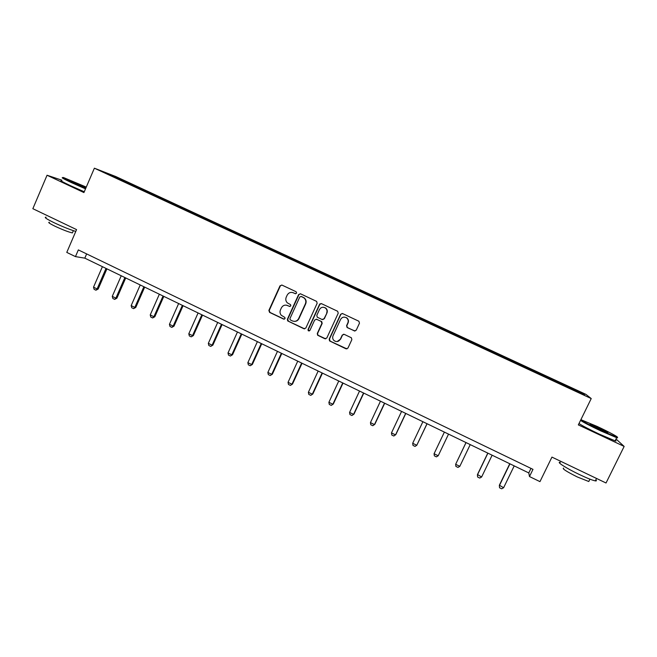 <?xml version="1.0" encoding="UTF-8"?>
<svg xmlns="http://www.w3.org/2000/svg" width="657" height="657" viewBox="0 0 657 657"><rect width="100%" height="100%" fill="white"/><g stroke="black" fill="none" stroke-linecap="round" stroke-linejoin="round"><path stroke-width="0.99" d="M296.619 293.145L296.118 291.741L281.952 285.089L280.005 285.828L268.877 310.408L269.584 312.395L283.684 319.113L285.048 318.604L284.859 317.438L281.262 315.253C279.948 313.652 279.677 311.886 280.449 309.94L281.377 307.895C282.839 305.365 284.916 304.577 287.626 305.538L289.458 306.408L290.829 305.891L290.566 304.651L287.38 302.885C285.779 301.267 285.384 299.387 286.214 297.227L287.15 295.174C288.612 292.644 290.698 291.848 293.408 292.8L295.248 293.663L296.619 293.145M354.23 330.923L356.234 330.184L359.469 323.195L358.886 321.24L342.601 313.578L340.605 314.325L329.19 339.127L329.559 340.917L345.968 348.801L347.964 348.07L351.856 339.653L351.388 337.78L344.235 334.356L342.231 335.086L340.31 339.258C338.675 341.771 336.598 342.223 334.076 340.63C332.672 339.25 332.327 337.641 333.033 335.801L340.556 319.466C341.985 317.142 343.915 316.567 346.362 317.742C348.128 319.08 348.621 320.805 347.849 322.907L346.592 325.634L347.101 327.531L355.026 331.054M61.914 180.199L47.049 175.238L32.85 208.696L76.565 229.613L66.776 252.403L75.456 256.608L78.339 249.906L532.983 469.361L529.476 476.547L539.964 481.63L551.937 457.108L606.033 482.994L624.15 446.423L616.028 438.999M47.049 175.238L83.924 192.567L94.378 168.192L591.226 398.569L578.332 424.898L624.15 446.423M317.15 303.296L316.625 301.391L300.569 293.835L298.607 294.582L287.396 319.228L287.659 320.895L303.887 328.746L305.858 328.015L317.15 303.296M321.495 303.665L337.657 311.27L338.224 313.2L326.825 338.002L324.837 338.733L317.635 335.218L317.29 333.46L321.889 323.433L321.174 321.421L316.649 319.277L314.67 320.016L309.899 330.446L308.24 330.758L308.018 329.543L319.516 304.413L321.495 303.665M94.378 168.192L115.846 176.561L585.937 394.381L591.226 398.569M557.07 382.382L557.489 381.52L113.751 176.043L105.021 172.643L124.091 181.644L490.533 351.528M557.489 381.52L582.595 393.321L584.64 394.98L490.598 351.388M548.891 378.416L549.137 377.816M534.987 372.141L535.299 371.402M526.429 368.002L526.684 367.411M512.641 361.777L512.969 361.054M504.165 357.679L504.428 357.096M482.024 347.586L482.369 346.871M468.605 341.188L468.884 340.622M460.138 337.435L460.5 336.737M446.834 331.095L447.13 330.545M438.441 327.375L438.81 326.685M425.251 321.092L425.555 320.542M416.924 317.405L417.31 316.723M403.85 311.172L404.17 310.63M395.588 307.517L395.99 306.844M382.637 301.333L382.957 300.799M374.441 297.703L374.851 297.046M361.596 291.585L361.933 291.059M353.466 287.98L353.893 287.331M340.728 281.91L341.082 281.393M320 303.813L319.713 304.437M332.664 278.338L333.107 277.697M320.041 272.318L320.402 271.809M312.042 268.779L312.494 268.146M299.526 262.808L299.896 262.307M291.593 259.293L292.053 258.669M279.184 253.38L279.562 252.879M271.308 249.89L271.784 249.274M259.006 244.026L259.392 243.533M251.188 240.569L251.68 239.961M238.992 234.746L239.386 234.262M231.239 231.313L231.74 230.722M219.142 225.548L219.545 225.072M211.447 222.14L211.956 221.557M199.457 216.416L199.868 215.948M191.86 212.999L192.345 212.466M179.928 207.366L180.355 206.906M172.421 203.941L172.89 203.448M160.563 198.389L160.99 197.929M153.147 194.957L153.59 194.505M141.345 189.479L141.789 189.035M133.995 186.071L134.439 185.627M113.792 176.708L113.751 176.043M75.456 256.608L84.81 258.152L528.778 472.933L529.476 476.547M581.782 393.658L582.595 393.321M557.53 382.588L557.826 381.84M86.642 253.914L84.81 258.152M530.987 468.4L528.778 472.933M136.089 187.048L136.377 186.374M155.142 195.876L155.43 195.203M174.343 204.779L174.639 204.105M193.7 213.747L193.996 213.073M213.213 222.797L213.509 222.115M232.865 231.962L233.186 231.239M252.674 241.218L253.027 240.429M272.655 250.522L273.025 249.701M292.817 259.868L293.194 259.047M313.151 269.296L313.529 268.467M333.649 278.798L334.027 277.968M354.32 288.382L354.706 287.544M375.163 298.04L375.549 297.21M396.187 307.788L396.573 306.95M417.384 317.618L417.778 316.781M438.761 327.531L439.155 326.685M460.319 337.526L460.721 336.68M482.066 347.602L482.468 346.756M512.485 361.711L512.895 360.857M534.683 372.002L535.094 371.148M295.683 293.761L292.357 292.455M286.28 305.135L289.959 306.499M281.779 285.023L280.342 285.894L269.239 310.433L269.945 312.42L284.251 319.203M300.348 293.753L298.927 294.632L287.733 319.236L288.439 321.232L304.684 328.878M301.169 296.455L299.797 296.972L289.951 318.612L290.148 319.795L292.381 320.936C295.092 321.905 297.186 321.125 298.656 318.588L305.406 303.78C306.293 301.382 305.768 299.387 303.83 297.777L301.046 296.406M294.418 321.38C296.488 321.404 298.007 320.476 298.968 318.604L298.656 318.588M301.481 296.496L304.134 297.826C306.072 299.428 306.597 301.423 305.71 303.821L298.968 318.604M316.222 319.154L321.741 321.61L322.176 323.441L317.586 333.452L317.922 335.21L325.716 338.856M321.199 303.567L319.803 304.446L308.322 329.543L309.135 331.038M326.669 313.011C327.432 310.95 326.956 309.25 325.256 307.911C322.817 306.696 320.879 307.254 319.442 309.603L316.814 315.344L317.249 317.183L322.053 319.499L324.032 318.76L326.948 313.028C327.703 310.975 327.235 309.283 325.535 307.944L323.63 307.287M322.768 319.639L324.032 318.76M326.948 313.028L324.312 318.768M344.572 317.126L346.609 317.75C348.366 319.097 348.867 320.813 348.095 322.916L346.839 325.634L347.339 327.531L354.46 330.914M337.172 341.566L340.31 339.258M343.644 334.216L342.486 335.078L340.564 339.242M342.215 313.463L340.86 314.342L329.461 339.111L330.184 341.131L346.945 348.908M102.418 266.66L93.516 287.183L97.105 288.94L106.023 268.409M98.156 289.039L95.922 290.205L97.105 288.94L98.156 289.039L106.927 268.844M95.922 290.205L94.132 289.326L93.516 287.183M86.272 187.089L63.606 177.579C61.232 176.996 63.918 178.54 71.646 182.211L85.697 188.444M85.517 188.863L71.284 182.547C63.474 178.844 60.69 177.25 62.949 177.768M72.393 181.997L85.903 187.968L71.367 181.16L86.083 187.541M75.785 231.428C69.814 229.597 62.596 226.698 54.12 222.723C46.384 218.929 43.723 217.097 46.138 217.229M72.689 232.25L72.41 232.907C68.698 232.11 62.932 229.909 55.131 226.287C49.562 223.552 47.649 222.214 49.39 222.288M84.26 191.787L70.028 185.488C62.226 181.767 59.45 180.158 61.717 180.65M580.813 419.831C582.669 421.392 589.386 424.915 600.958 430.425L616.553 437.069C620.734 438.326 609.359 432.134 597.057 426.393L580.887 419.675M616.956 437.168C617.884 437.825 617.826 438.005 616.775 437.718L600.794 430.91C590.249 425.908 583.498 422.402 580.542 420.398M598.001 427.37C605.549 430.992 608.76 432.758 607.643 432.676L599.956 429.391C592.532 425.826 589.296 424.052 590.257 424.077L598.001 427.37M606.633 432.314L591.111 424.923M595.833 479.873C596.72 480.727 596.556 481.064 595.332 480.883C592.433 480.308 587.103 478.181 579.343 474.502C566.26 468.285 555.65 461.411 560.355 462.339M589.157 480.752L588.779 481.507L577.273 476.941C566.342 471.447 561.792 468.498 563.632 468.104M615.395 440.28C616.365 440.978 616.274 441.167 615.116 440.847L599.225 434.105C588.688 429.087 581.946 425.564 579.006 423.519M121.241 275.776L112.265 296.356L115.895 298.13L124.879 277.533M116.889 298.204L114.671 299.387L115.895 298.13L116.889 298.204L125.733 277.944M114.671 299.387L112.864 298.5L112.265 296.356M140.228 284.957L131.17 305.604L134.825 307.386L143.891 286.731M135.777 307.435L133.576 308.634L134.825 307.386L135.777 307.435L144.696 287.117M133.576 308.634L131.753 307.747L131.17 305.604M159.355 294.213L150.231 314.917L153.91 316.723L163.059 296.003M154.822 316.748L152.629 317.963L153.91 316.723L154.822 316.748L163.815 296.364M152.629 317.963L150.79 317.06L150.231 314.917M178.647 303.542L169.44 324.312L173.152 326.135L182.375 305.349M174.015 326.135L171.838 327.367L173.152 326.135L174.015 326.135L183.081 305.694M171.838 327.367L169.982 326.455L169.44 324.312M198.094 312.954L188.805 333.789L192.55 335.62L201.847 314.769M193.363 335.596L191.203 336.844L193.363 335.596L202.512 315.089M191.203 336.844L189.331 335.924L188.805 333.789M217.697 322.431L208.335 343.332L212.104 345.18L221.483 324.271M212.868 345.13L210.725 346.395L212.868 345.13L222.091 324.566M210.725 346.395L208.836 345.475L208.335 343.332M237.456 331.999L228.012 352.965L231.822 354.821L241.275 333.846M232.537 354.747L230.402 356.028L232.537 354.747L241.842 334.117M230.402 356.028L228.505 355.1L228.012 352.965M257.388 341.64L247.861 362.664L251.697 364.545L261.24 343.496M252.362 364.438L250.243 365.735L252.362 364.438L261.741 343.742M250.243 365.735L248.33 364.799L247.861 362.664M277.476 351.355L267.867 372.453L271.735 374.342L281.36 353.236M272.351 374.219L270.249 375.533L272.351 374.219L281.812 353.458M270.249 375.533L268.319 374.589L267.867 372.453M320.049 303.78L319.516 304.413M297.736 361.153L288.045 382.317L291.946 384.23L301.645 363.05M292.505 384.074L290.419 385.404L292.505 384.074L302.048 363.247M290.419 385.404L288.472 384.452L288.045 382.317M318.16 371.041L308.388 392.27L312.313 394.192L322.111 372.946M312.822 394.011L310.753 395.358L312.822 394.011L322.456 373.119M310.753 395.358L308.79 394.397L308.388 392.27M338.757 381.003L328.894 402.298L332.861 404.236L342.74 382.932M333.313 404.03L331.259 405.394L333.313 404.03L343.028 383.072M331.259 405.394L329.28 404.425L328.894 402.298M359.527 391.055L349.581 412.415L353.581 414.37L363.543 392.993M353.975 414.132L351.938 415.52L353.975 414.132L363.773 393.108M351.938 415.52L349.943 414.542L349.581 412.415M380.469 401.181L370.441 422.615L374.465 424.586L384.517 403.143M370.441 422.615L370.778 424.734L372.79 425.72L374.81 424.315L384.698 403.226M401.591 411.405L391.473 432.906L395.539 434.893L405.673 413.376M391.473 432.906L391.786 435.024L393.822 436.018L395.826 434.597L405.796 413.434M422.894 421.712L412.686 443.278L416.784 445.282L427.009 423.699M412.686 443.278L412.982 445.397L415.027 446.399L416.784 445.282L427.075 423.732M438.211 455.761L448.534 434.113L438.211 455.761L436.412 456.861L434.351 455.851L434.072 453.741L438.211 455.761M444.378 432.101L434.072 453.741M466.002 442.563L455.654 464.294L459.818 466.33L470.231 444.608M459.818 466.33L457.978 467.423L455.901 466.404L455.654 464.294L466.043 442.588M487.79 453.108L477.475 474.518L481.622 476.99L492.126 455.202M481.622 476.99L479.741 478.066L477.639 477.039L477.409 474.937L487.905 453.158M509.775 463.735L499.361 485.219L503.607 487.74L514.209 465.887M503.607 487.74L501.677 488.808L499.558 487.773L499.361 485.671L509.947 463.826M73.37 230.673L72.41 232.907M615.116 440.847L616.677 437.685M589.937 479.167L588.779 481.507M595.332 480.883L596.54 478.452M590.397 424.488L590.257 424.077M616.553 437.069L616.775 437.718"/></g></svg>
